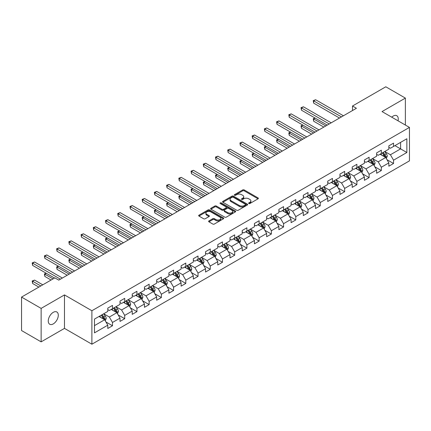 <?xml version="1.0" encoding="UTF-8"?>
<svg xmlns="http://www.w3.org/2000/svg" width="431" height="431" viewBox="0 0 431 431"><rect width="100%" height="100%" fill="white"/><g stroke="black" fill="none" stroke-linecap="round" stroke-linejoin="round"><path stroke-width="0.65" d="M248.811 203.529A0.76 0.442 0 0 0 249.888 203.529L258.061 198.81A1.088 0.63 0 0 0 258.379 198.368A1.088 0.63 0 0 0 258.061 197.926L244.221 189.936A1.088 0.63 0 0 0 242.68 189.936L234.512 194.65A0.76 0.442 0 0 0 234.292 194.963A0.76 0.442 0 0 0 234.512 195.27A0.76 0.442 0 0 0 235.59 195.27L236.646 194.661A3.48 2.01 0 0 1 241.565 194.661L242.718 195.329A3.48 2.01 0 0 1 243.741 196.746A3.48 2.01 0 0 1 242.718 198.168L241.662 198.777A0.76 0.442 0 0 0 241.441 199.09A0.76 0.442 0 0 0 241.662 199.402A0.76 0.442 0 0 0 242.739 199.402L243.795 198.788A3.48 2.01 0 0 1 248.719 198.788L249.872 199.456A3.48 2.01 0 0 1 250.89 200.878A3.48 2.01 0 0 1 249.872 202.295L248.811 202.909A0.76 0.442 0 0 0 248.59 203.216A0.76 0.442 0 0 0 248.811 203.529L248.811 202.909M53.277 323.902A7.09 4.094 120 0 0 57.905 317.658A7.09 4.094 120 0 0 56.822 311.974A7.09 4.094 120 0 0 53.277 312.324A7.09 4.094 120 0 0 48.644 318.574A7.09 4.094 120 0 0 49.732 324.252A7.09 4.094 120 0 0 53.277 323.902M398.023 120.804A7.09 4.094 120 0 0 396.779 115.702A7.09 4.094 120 0 0 393.234 116.052A7.09 4.094 120 0 0 391.741 117.178M208.927 220.92A1.088 0.63 0 0 0 208.609 221.362A1.088 0.63 0 0 0 208.927 221.809L212.812 224.05A1.088 0.63 0 0 0 214.347 224.05L223.42 218.808A1.088 0.63 0 0 0 223.737 218.366A1.088 0.63 0 0 0 223.42 217.924L209.579 209.929A1.088 0.63 0 0 0 208.044 209.929L198.971 215.171A1.088 0.63 0 0 0 198.653 215.613A1.088 0.63 0 0 0 198.971 216.06L203.658 218.765A1.088 0.63 0 0 0 205.199 218.765L209.083 216.524A1.088 0.63 0 0 0 209.401 216.082A1.088 0.63 0 0 0 209.083 215.635L206.756 214.293A2.909 1.681 0 0 1 205.905 213.108A2.909 1.681 0 0 1 207.699 211.556A2.909 1.681 0 0 1 210.867 211.917L219.982 217.181A2.909 1.681 0 0 1 220.834 218.366A2.909 1.681 0 0 1 219.034 219.918A2.909 1.681 0 0 1 215.866 219.551L214.347 218.679A1.088 0.63 0 0 0 212.812 218.679L208.927 220.92L208.927 221.809M64.478 294.912L41.134 308.391L21.55 297.083L21.55 330.55L41.134 341.858L64.478 328.379L91.895 344.207L91.895 310.74L64.478 294.912L64.478 328.379M405.377 125.049L405.377 98.096L382.033 111.575L409.45 127.404L91.895 310.74M405.377 98.096L385.793 86.793L352.504 106.01L352.504 110.535M21.55 297.083L54.839 277.866L58.756 280.123L356.421 108.273L352.504 106.01M236.721 210.242A1.088 0.63 0 0 0 238.262 210.242L247.335 205.005A1.088 0.63 0 0 0 247.653 204.558A1.088 0.63 0 0 0 247.335 204.116L233.494 196.127A1.088 0.63 0 0 0 231.953 196.127L222.881 201.363A1.088 0.63 0 0 0 222.563 201.81A1.088 0.63 0 0 0 222.881 202.252L236.721 210.242M220.532 203.691A0.76 0.442 0 0 1 221.308 203.798L221.308 202.893L235.374 211.018A1.088 0.63 0 0 1 235.698 211.465A1.088 0.63 0 0 1 235.374 211.907L226.302 217.143A1.088 0.63 0 0 1 224.766 217.143L210.926 209.154L210.926 208.265A1.088 0.63 0 0 0 210.608 208.712A1.088 0.63 0 0 0 210.926 209.154M210.926 208.265L214.81 206.023A1.088 0.63 0 0 1 216.346 206.023L221.96 209.267A1.088 0.63 0 0 0 223.495 209.267L226.076 207.78A1.088 0.63 0 0 0 226.394 207.333A1.088 0.63 0 0 0 226.076 206.891L220.23 203.518A0.76 0.442 0 0 1 220.009 203.206A0.76 0.442 0 0 1 220.478 202.802A0.76 0.442 0 0 1 221.308 202.893M91.895 344.207L409.45 160.871L409.45 127.404M105.951 321.984L112.491 325.755L112.491 322.458L120.012 318.116L120.012 321.418L124.715 318.703L124.715 315.4L132.231 311.058L132.231 314.361L136.934 311.645L136.934 308.348L144.455 304.006L144.455 307.308L149.153 304.593L149.153 301.291L156.674 296.948L156.674 300.251L161.372 297.535L161.372 294.238L168.893 289.896L168.893 293.199L173.591 290.483L173.591 287.181L181.112 282.838L181.112 286.141L185.809 283.426L185.809 280.128L193.33 275.786L193.33 279.083L198.034 276.373L198.034 273.071L205.549 268.728L205.549 272.031L210.253 269.316L210.253 266.019L217.774 261.676L217.774 264.973L222.471 262.263L222.471 258.961L229.992 254.619L229.992 257.921L234.69 255.206L234.69 251.903L242.211 247.566L242.211 250.864L246.909 248.154L246.909 244.851L254.43 240.509L254.43 243.811L259.133 241.096L259.133 237.793L266.649 233.457L266.649 236.754L271.352 234.044L271.352 230.741L278.873 226.399L278.873 229.701L283.571 226.986L283.571 223.684L291.092 219.347L291.092 222.644L295.79 219.934L295.79 216.631L303.311 212.289L303.311 215.592L308.009 212.876L308.009 209.574L315.53 205.237L315.53 208.534L320.228 205.824L320.228 202.522L327.749 198.179L327.749 201.482L332.452 198.766L332.452 195.464L339.967 191.122L339.967 194.424L344.671 191.714L344.671 188.412L352.192 184.069L352.192 187.372L356.89 184.657L356.89 181.354L364.41 177.012L364.41 180.314L369.108 177.604L369.108 174.302L376.629 169.959L376.629 173.262L381.327 170.547L381.327 167.244L388.848 162.902L388.848 166.204L393.546 163.494L393.546 160.192L406.864 152.504L406.864 138.755L400.598 142.37L400.598 148.884L406.864 152.504M112.491 325.755L107.793 328.47L107.793 325.168L94.475 332.856L94.475 319.107L107.793 311.419L107.793 308.122L112.491 305.407L112.491 308.709L120.012 304.367L120.012 301.064L124.715 298.349L124.715 301.652L132.231 297.309L132.231 294.012L136.934 291.297L136.934 294.599L144.455 290.257L144.455 286.954L149.153 284.239L149.153 287.542L156.674 283.199L156.674 279.902L161.372 277.187L161.372 280.489L168.893 276.147L168.893 272.845L173.591 270.129L173.591 273.432L181.112 269.089L181.112 265.787L185.809 263.077L185.809 266.38L193.33 262.037L193.33 258.735L198.034 256.019L198.034 259.322L205.549 254.98L205.549 251.677L210.253 248.967L210.253 252.27L217.774 247.927L217.774 244.625L222.471 241.91L222.471 245.212L229.992 240.87L229.992 237.567L234.69 234.857L234.69 238.16L242.211 233.817L242.211 230.515L246.909 227.8L246.909 231.102L254.43 226.76L254.43 223.457L259.133 220.747L259.133 224.05L266.649 219.708L266.649 216.405L271.352 213.69L271.352 216.992L278.873 212.65L278.873 209.347L283.571 206.638L283.571 209.935L291.092 205.598L291.092 202.295L295.79 199.58L295.79 202.882L303.311 198.54L303.311 195.238L308.009 192.528L308.009 195.825L315.53 191.488L315.53 188.185L320.228 185.47L320.228 188.773L327.749 184.43L327.749 181.128L332.452 178.418L332.452 181.715L339.967 177.378L339.967 174.076L344.671 171.36L344.671 174.663L352.192 170.32L352.192 167.018L356.89 164.308L356.89 167.605L364.41 163.268L364.41 159.966L369.108 157.25L369.108 160.553L376.629 156.211L376.629 152.908L381.327 150.198L381.327 153.495L388.848 149.153L388.848 145.856L393.546 143.14L393.546 146.443L406.864 138.755M111.241 309.431L116.882 312.685L109.361 317.027L103.72 313.773M107.793 309.614L109.361 310.519L112.491 308.709M109.361 317.027L112.491 322.458M116.882 312.685L120.012 318.116M123.46 302.379L129.101 305.633L121.58 309.975L115.939 306.716M120.012 302.557L121.58 303.462L124.715 301.652M121.58 309.975L124.715 315.4M129.101 305.633L132.231 311.058M135.679 295.321L141.32 298.575L133.799 302.918L128.158 299.664M132.231 295.504L133.799 296.404L136.934 294.599M133.799 302.918L136.934 308.348M141.32 298.575L144.455 304.006M147.898 288.269L153.538 291.523L146.017 295.865L140.382 292.606M144.455 288.447L146.017 289.352L149.153 287.542M146.017 295.865L149.153 301.291M153.538 291.523L156.674 296.948M160.116 281.211L165.757 284.465L158.242 288.808L152.601 285.554M156.674 281.395L158.242 282.294L161.372 280.489M158.242 288.808L161.372 294.238M165.757 284.465L168.893 289.896M172.341 274.154L177.981 277.413L170.46 281.755L164.82 278.496M168.893 274.337L170.46 275.242L173.591 273.432M170.46 281.755L173.591 287.181M177.981 277.413L181.112 282.838M184.56 267.101L190.2 270.356L182.679 274.698L177.039 271.444M181.112 267.285L182.679 268.184L185.809 266.38M182.679 274.698L185.809 280.128M190.2 270.356L193.33 275.786M196.778 260.044L202.419 263.303L194.898 267.646L189.257 264.386M193.33 260.227L194.898 261.132L198.034 259.322M194.898 267.646L198.034 273.071M202.419 263.303L205.549 268.728M208.997 252.992L214.638 256.246L207.117 260.588L201.476 257.334M205.549 253.169L207.117 254.075L210.253 252.27M207.117 260.588L210.253 266.019M214.638 256.246L217.774 261.676M221.216 245.934L226.857 249.193L219.336 253.536L213.701 250.276M217.774 246.117L219.336 247.022L222.471 245.212M219.336 253.536L222.471 258.961M226.857 249.193L229.992 254.619M233.44 238.882L239.076 242.136L231.56 246.478L225.919 243.224M229.992 239.06L231.56 239.965L234.69 238.16M231.56 246.478L234.69 251.903M239.076 242.136L242.211 247.566M245.659 231.824L251.3 235.084L243.779 239.426L238.138 236.166M242.211 232.007L243.779 232.912L246.909 231.102M243.779 239.426L246.909 244.851M251.3 235.084L254.43 240.509M257.878 224.772L263.519 228.026L255.998 232.368L250.357 229.114M254.43 224.95L255.998 225.855L259.133 224.05M255.998 232.368L259.133 237.793M263.519 228.026L266.649 233.457M270.097 217.714L275.738 220.974L268.217 225.316L262.576 222.057M266.649 217.897L268.217 218.803L271.352 216.992M268.217 225.316L271.352 230.741M275.738 220.974L278.873 226.399M282.316 210.662L287.956 213.916L280.436 218.258L274.795 215.004M278.873 210.84L280.436 211.745L283.571 209.935M280.436 218.258L283.571 223.684M287.956 213.916L291.092 219.347M294.535 203.604L300.175 206.864L292.654 211.206L287.019 207.947M291.092 203.788L292.654 204.693L295.79 202.882M292.654 211.206L295.79 216.631M300.175 206.864L303.311 212.289M306.759 196.552L312.394 199.806L304.879 204.149L299.238 200.894M303.311 196.73L304.879 197.635L308.009 195.825M304.879 204.149L308.009 209.574M312.394 199.806L315.53 205.237M318.978 189.495L324.618 192.754L317.097 197.096L311.457 193.837M315.53 189.678L317.097 190.583L320.228 188.773M317.097 197.096L320.228 202.522M324.618 192.754L327.749 198.179M331.197 182.442L336.837 185.696L329.316 190.039L323.676 186.785M327.749 182.62L329.316 183.525L332.452 181.715M329.316 190.039L332.452 195.464M336.837 185.696L339.967 191.122M343.415 175.385L349.056 178.644L341.535 182.981L335.894 179.727M339.967 175.568L341.535 176.473L344.671 174.663M341.535 182.981L344.671 188.412M349.056 178.644L352.192 184.069M355.634 168.332L361.275 171.586L353.754 175.929L348.113 172.675M352.192 168.51L353.754 169.415L356.89 167.605M353.754 175.929L356.89 181.354M361.275 171.586L364.41 177.012M367.853 161.275L373.494 164.534L365.978 168.871L360.338 165.617M364.41 161.458L365.978 162.363L369.108 160.553M365.978 168.871L369.108 174.302M373.494 164.534L376.629 169.959M380.077 154.223L385.718 157.477L378.197 161.819L372.556 158.565M376.629 154.4L378.197 155.305L381.327 153.495M378.197 161.819L381.327 167.244M385.718 157.477L388.848 162.902M394.958 145.63L400.598 148.884L390.416 154.761L384.775 151.507M388.848 147.348L390.416 148.253L393.546 146.443M390.416 154.761L393.546 160.192M41.134 308.391L41.134 341.858M94.475 325.62L104.658 319.743L99.022 316.489M104.658 319.743L107.793 325.168M387.006 159.718L393.546 163.494M374.787 166.77L381.327 170.547M362.568 173.828L369.108 177.604M350.349 180.88L356.89 184.657M338.13 187.938L344.671 191.714M325.911 194.99L332.452 198.766M313.687 202.047L320.228 205.824M301.468 209.1L308.009 212.876M289.249 216.157L295.79 219.934M277.031 223.21L283.571 226.986M264.812 230.267L271.352 234.044M252.593 237.319L259.133 241.096M240.369 244.377L246.909 248.154M228.15 251.429L234.69 255.206M215.931 258.487L222.471 262.263M203.712 265.539L210.253 269.316M191.493 272.597L198.034 276.373M179.269 279.649L185.809 283.426M167.05 286.707L173.591 290.483M154.831 293.759L161.372 297.535M142.613 300.816L149.153 304.593M130.394 307.869L136.934 311.645M118.175 314.926L124.715 318.703M249.118 203.637L249.872 203.2A3.48 2.01 0 0 0 250.89 201.778L250.89 200.878M243.741 196.746L243.741 197.651A3.48 2.01 0 0 1 242.718 199.074L241.969 199.51M258.045 198.82L244.221 190.836A1.088 0.63 0 0 0 242.68 190.836L234.814 195.378M247.319 205.011L233.494 197.032A1.088 0.63 0 0 0 231.953 197.032L222.897 202.263M245.411 204.87A0.76 0.442 0 0 0 245.632 204.558A0.76 0.442 0 0 0 245.411 204.251L233.263 197.236A0.76 0.442 0 0 0 232.185 197.236L231.07 197.877A3.48 2.01 0 0 0 230.052 199.3A3.48 2.01 0 0 0 231.07 200.722L239.377 205.517A3.48 2.01 0 0 0 244.296 205.517L245.411 204.87L245.411 205.776A0.76 0.442 0 0 0 245.632 205.463L245.632 204.558M230.052 199.3L230.052 200.205A3.48 2.01 0 0 0 231.07 201.627L231.07 200.722M245.411 205.776L244.296 206.422A3.48 2.01 0 0 1 239.377 206.422L231.07 201.627M210.942 209.164L214.81 206.928L214.81 206.023M226.394 207.333L226.394 208.238A1.088 0.63 0 0 1 226.076 208.685L223.495 210.172A1.088 0.63 0 0 1 221.96 210.172L216.346 206.928A1.088 0.63 0 0 0 214.81 206.928M221.308 203.798L235.364 211.917M227.783 212.628A2.909 1.681 0 0 0 230.957 212.995A2.909 1.681 0 0 0 232.751 211.443A2.909 1.681 0 0 0 231.9 210.253L228.689 208.399A1.088 0.63 0 0 0 227.148 208.399L224.573 209.886A1.088 0.63 0 0 0 224.255 210.333A1.088 0.63 0 0 0 224.573 210.775L227.783 212.628L227.783 213.534A2.909 1.681 0 0 0 230.957 213.895A2.909 1.681 0 0 0 232.751 212.343L232.751 211.443M224.255 210.333L224.255 211.238A1.088 0.63 0 0 0 224.573 211.68L224.573 210.775M227.783 213.534L224.573 211.68M220.834 218.366L220.834 219.271A2.909 1.681 0 0 1 219.034 220.823A2.909 1.681 0 0 1 215.866 220.456L214.347 219.584A1.088 0.63 0 0 0 212.812 219.584L208.943 221.814M205.905 213.108L205.905 214.008A2.909 1.681 0 0 0 206.756 215.198L206.756 214.293M209.067 216.534L206.756 215.198M223.42 217.924L223.42 218.808L209.579 210.834A1.088 0.63 0 0 0 208.044 210.834L198.987 216.066M386.332 158.549L387.264 156.2A2.936 1.697 -120 0 0 386.327 153.7L384.711 151.545M381.893 155.273L380.794 153.802M315.163 118.099L313.671 118.961L313.671 121.219L323.832 127.086M385.26 157.213L385.68 156.329A2.936 1.697 -120 0 0 384.84 154.562L383.224 152.402M382.491 152.827L384.285 155.219A1.498 0.862 60 0 1 384.554 155.677L385.68 156.329M382.286 152.946L383.902 155.106A2.936 1.697 60 0 1 384.743 156.868M313.671 121.219L313.24 118.708L325.793 125.954M313.24 118.708L314.991 118.002M341.46 116.909L313.671 100.87L315.632 99.739L343.415 115.777M339.499 118.04L313.671 103.133L313.671 100.87L313.24 100.622L315.632 99.739M313.671 103.133L313.24 100.622M374.113 165.606L375.045 163.257A2.936 1.697 -120 0 0 374.108 160.758L372.492 158.597M369.674 162.325L368.575 160.86M302.945 125.157L301.452 126.014L301.452 128.276L311.613 134.143M373.041 164.27L373.462 163.381A2.936 1.697 -120 0 0 372.621 161.614L371.005 159.459M370.267 159.885L372.061 162.277A1.498 0.862 60 0 1 372.336 162.729L373.462 163.381M370.062 159.998L371.684 162.158A2.936 1.697 60 0 1 372.524 163.925M301.452 128.276L301.021 125.766L313.569 133.012M301.021 125.766L302.772 125.055M361.895 172.659L362.827 170.31A2.936 1.697 -120 0 0 361.889 167.81L360.273 165.655M357.455 169.383L356.356 167.912M290.72 132.209L289.233 133.071L289.233 135.329L299.394 141.196M360.822 171.322L361.243 170.439A2.936 1.697 -120 0 0 360.402 168.672L358.786 166.511M358.048 166.937L359.842 169.329A1.498 0.862 60 0 1 360.117 169.787L361.243 170.439M357.843 167.056L359.459 169.216A2.936 1.697 60 0 1 360.3 170.978M289.233 135.329L288.802 132.818L301.35 140.064M288.802 132.818L290.548 132.112M329.236 123.966L301.452 107.922L303.413 106.791L331.197 122.835M327.28 125.098L301.452 110.185L301.452 107.922L301.021 107.675L303.413 106.791M301.452 110.185L301.021 107.675M317.017 131.019L289.233 114.98L291.194 113.849L318.978 129.887M315.061 132.15L289.233 117.243L289.233 114.98L288.802 114.732L291.194 113.849M289.233 117.243L288.802 114.732M349.676 179.716L350.608 177.367A2.936 1.697 -120 0 0 349.67 174.867L348.054 172.707M345.236 176.435L344.137 174.97M278.501 139.267L277.014 140.123L277.014 142.386L287.175 148.253M348.604 178.38L349.024 177.491A2.936 1.697 -120 0 0 348.183 175.724L346.567 173.569M345.829 173.995L347.623 176.387A1.498 0.862 60 0 1 347.892 176.839L349.024 177.491M345.624 174.113L347.241 176.268A2.936 1.697 60 0 1 348.081 178.035M277.014 142.386L276.583 139.876L289.131 147.122M276.583 139.876L278.329 139.165M337.457 186.768L338.389 184.42A2.936 1.697 -120 0 0 337.451 181.92L335.835 179.765M333.018 183.493L331.918 182.027M266.283 146.319L264.796 147.181L264.796 149.438L274.951 155.305M336.379 185.432L336.8 184.549A2.936 1.697 -120 0 0 335.959 182.782L334.343 180.621M333.61 181.047L335.404 183.444A1.498 0.862 60 0 1 335.674 183.897L336.8 184.549M333.405 181.165L335.022 183.326A2.936 1.697 60 0 1 335.862 185.088M264.796 149.438L264.365 146.933L276.912 154.174M264.365 146.933L266.11 146.222M325.238 193.826L326.165 191.477A2.936 1.697 -120 0 0 325.233 188.977L323.611 186.817M320.793 190.545L319.694 189.08M254.064 153.377L252.577 154.233L252.577 156.496L262.732 162.363M324.16 192.49L324.581 191.601A2.936 1.697 -120 0 0 323.74 189.834L322.124 187.679M321.391 188.105L323.185 190.497A1.498 0.862 60 0 1 323.455 190.949L324.581 191.601M321.187 188.223L322.803 190.378A2.936 1.697 60 0 1 323.643 192.145M252.577 156.496L252.146 153.986L264.693 161.232M252.146 153.986L253.891 153.274M304.798 138.076L277.014 122.032L278.97 120.906L306.759 136.945M302.842 139.208L277.014 124.295L277.014 122.032L276.583 121.784L278.97 120.906M277.014 124.295L276.583 121.784M292.579 145.128L264.796 129.09L266.751 127.959L294.535 143.997M290.618 146.26L264.796 131.353L264.796 129.09L264.365 128.842L266.751 127.959M264.796 131.353L264.365 128.842M280.36 152.186L252.577 136.142L254.532 135.016L282.316 151.055M278.399 153.317L252.577 138.405L252.577 136.142L252.146 135.894L254.532 135.016M252.577 138.405L252.146 135.894M313.014 200.878L313.946 198.529A2.936 1.697 -120 0 0 313.008 196.03L311.392 193.875M308.574 197.603L307.475 196.137M241.845 160.429L240.353 161.291L240.353 163.548L250.513 169.415M311.942 199.542L312.362 198.659A2.936 1.697 -120 0 0 311.521 196.892L309.905 194.731M309.172 195.157L310.961 197.554A1.498 0.862 60 0 1 311.236 198.007L312.362 198.659M308.968 195.275L310.584 197.436A2.936 1.697 60 0 1 311.424 199.197M240.353 163.548L239.922 161.043L252.474 168.284M239.922 161.043L241.672 160.332M268.141 159.238L240.353 143.2L242.314 142.068L270.097 158.112M266.18 160.37L240.353 145.462L240.353 143.2L239.922 142.952L242.314 142.068M240.353 145.462L239.922 142.952M300.795 207.936L301.727 205.587A2.936 1.697 -120 0 0 300.79 203.087L299.173 200.927M296.356 204.655L295.257 203.19M229.626 167.487L228.134 168.343L228.134 170.606L238.295 176.473M299.723 206.6L300.143 205.711A2.936 1.697 -120 0 0 299.303 203.944L297.686 201.789M296.948 202.214L298.742 204.606A1.498 0.862 60 0 1 299.017 205.059L300.143 205.711M296.743 202.333L298.36 204.488A2.936 1.697 60 0 1 299.2 206.255M228.134 170.606L227.703 168.095L240.25 175.342M227.703 168.095L229.454 167.384M255.917 166.296L228.134 150.252L230.095 149.126L257.878 165.165M253.961 167.427L228.134 152.515L228.134 150.252L227.703 150.004L230.095 149.126M228.134 152.515L227.703 150.004M288.576 214.988L289.508 212.639A2.936 1.697 -120 0 0 288.571 210.139L286.954 207.984M284.137 211.713L283.038 210.247M217.402 174.539L215.915 175.401L215.915 177.658L226.076 183.525M287.504 213.657L287.924 212.769A2.936 1.697 -120 0 0 287.084 211.001L285.467 208.841M284.729 209.267L286.523 211.664A1.498 0.862 60 0 1 286.798 212.117L287.924 212.769M284.525 209.385L286.141 211.546A2.936 1.697 60 0 1 286.981 213.307M215.915 177.658L215.484 175.153L228.031 182.394M215.484 175.153L217.229 174.442M243.698 173.348L215.915 157.31L217.876 156.178L245.659 172.222M241.743 174.48L215.915 159.572L215.915 157.31L215.484 157.062L217.876 156.178M215.915 159.572L215.484 157.062M276.357 222.046L277.289 219.697A2.936 1.697 -120 0 0 276.352 217.197L274.736 215.037M271.918 218.765L270.819 217.299M205.183 181.596L203.696 182.453L203.696 184.716L213.857 190.583M275.285 220.71L275.705 219.821A2.936 1.697 -120 0 0 274.865 218.054L273.249 215.899M272.511 216.324L274.305 218.716A1.498 0.862 60 0 1 274.574 219.169L275.705 219.821M272.306 216.443L273.922 218.598A2.936 1.697 60 0 1 274.762 220.365M203.696 184.716L203.265 182.205L215.812 189.451M203.265 182.205L205.011 181.494M231.479 180.406L203.696 164.362L205.652 163.236L233.44 179.274M229.524 181.537L203.696 166.625L203.696 164.362L203.265 164.114L205.652 163.236M203.696 166.625L203.265 164.114M264.138 229.098L265.07 226.749A2.936 1.697 -120 0 0 264.133 224.255L262.517 222.094M259.694 225.822L258.6 224.357M192.964 188.649L191.477 189.511L191.477 191.773L201.633 197.635M263.061 227.767L263.481 226.878A2.936 1.697 -120 0 0 262.641 225.111L261.024 222.951M260.292 223.377L262.086 225.774A1.498 0.862 60 0 1 262.355 226.227L263.481 226.878M260.087 223.495L261.703 225.655A2.936 1.697 60 0 1 262.544 227.417M191.477 191.773L191.046 189.263L203.594 196.504M191.046 189.263L192.792 188.552M219.26 187.458L191.477 171.419L193.433 170.288L221.216 186.332M217.299 188.589L191.477 173.682L191.477 171.419L191.046 171.172L193.433 170.288M191.477 173.682L191.046 171.172M251.914 236.156L252.846 233.807A2.936 1.697 -120 0 0 251.914 231.307L250.292 229.147M247.475 232.875L246.376 231.409M180.745 195.706L179.258 196.563L179.258 198.826L189.414 204.693M250.842 234.82L251.262 233.931A2.936 1.697 -120 0 0 250.422 232.169L248.806 230.009M248.073 230.434L249.867 232.826A1.498 0.862 60 0 1 250.136 233.279L251.262 233.931M247.868 230.553L249.484 232.708A2.936 1.697 60 0 1 250.325 234.475M179.258 198.826L178.827 196.315L191.375 203.561M178.827 196.315L180.573 195.604M207.042 194.516L179.258 178.477L181.214 177.346L208.997 193.384M205.081 195.647L179.258 180.734L179.258 178.477L178.827 178.224L181.214 177.346M179.258 180.734L178.827 178.224M239.695 243.208L240.627 240.864A2.936 1.697 -120 0 0 239.69 238.365L238.074 236.204M235.256 239.932L234.157 238.467M168.526 202.759L167.034 203.621L167.034 205.883L177.195 211.745M238.623 241.877L239.043 240.988A2.936 1.697 -120 0 0 238.203 239.221L236.587 237.061M235.849 237.486L237.643 239.884A1.498 0.862 60 0 1 237.917 240.336L239.043 240.988M235.649 237.605L237.265 239.765A2.936 1.697 60 0 1 238.106 241.527M167.034 205.883L166.603 203.373L179.156 210.614M166.603 203.373L168.354 202.662M194.823 201.573L167.034 185.529L168.995 184.398L196.778 200.442M192.862 202.699L167.034 187.792L167.034 185.529L166.603 185.282L168.995 184.398M167.034 187.792L166.603 185.282M227.476 250.266L228.408 247.917A2.936 1.697 -120 0 0 227.471 245.417L225.855 243.256M223.037 246.985L221.938 245.519M156.302 209.816L154.815 210.673L154.815 212.936L164.976 218.803M226.404 248.929L226.825 248.04A2.936 1.697 -120 0 0 225.984 246.279L224.368 244.118M223.63 244.544L225.424 246.936A1.498 0.862 60 0 1 225.699 247.389L226.825 248.04M223.425 244.663L225.041 246.818A2.936 1.697 60 0 1 225.882 248.585M154.815 212.936L154.384 210.425L166.932 217.671M154.384 210.425L156.135 209.714M182.599 208.626L154.815 192.587L156.776 191.456L184.56 207.494M180.643 209.757L154.815 194.844L154.815 192.587L154.384 192.334L156.776 191.456M154.815 194.844L154.384 192.334M215.258 257.318L216.19 254.974A2.936 1.697 -120 0 0 215.252 252.474L213.636 250.314M210.818 254.042L209.719 252.577M144.083 216.868L142.596 217.73L142.596 219.993L152.757 225.855M214.185 255.987L214.606 255.098A2.936 1.697 -120 0 0 213.765 253.331L212.149 251.171M211.411 251.596L213.205 253.994A1.498 0.862 60 0 1 213.48 254.446L214.606 255.098M211.206 251.715L212.822 253.875A2.936 1.697 60 0 1 213.663 255.642M142.596 219.993L142.165 217.483L154.713 224.723M142.165 217.483L143.911 216.771M170.38 215.683L142.596 199.639L144.557 198.508L172.341 214.552M168.424 216.809L142.596 201.902L142.596 199.639L142.165 199.391L144.557 198.508M142.596 201.902L142.165 199.391M203.039 264.375L203.971 262.026A2.936 1.697 -120 0 0 203.033 259.527L201.417 257.366M198.599 261.094L197.5 259.629M131.864 223.926L130.377 224.783L130.377 227.045L140.538 232.912M201.967 263.039L202.387 262.15A2.936 1.697 -120 0 0 201.546 260.389L199.925 258.228M199.192 258.654L200.986 261.046A1.498 0.862 60 0 1 201.255 261.504L202.387 262.15M198.987 258.772L200.604 260.927A2.936 1.697 60 0 1 201.444 262.695M130.377 227.045L129.946 224.535L142.494 231.781M129.946 224.535L131.692 223.824M158.161 222.735L130.377 206.697L132.333 205.565L160.122 221.604M156.205 223.867L130.377 208.954L130.377 206.697L129.946 206.444L132.333 205.565M130.377 208.954L129.946 206.444M190.82 271.428L191.752 269.084A2.936 1.697 -120 0 0 190.814 266.584L189.198 264.424M186.375 268.152L185.282 266.687M119.646 230.978L118.159 231.84L118.159 234.103L128.314 239.965M189.742 270.097L190.163 269.208A2.936 1.697 -120 0 0 189.322 267.441L187.706 265.286M186.973 265.706L188.767 268.104A1.498 0.862 60 0 1 189.037 268.556L190.163 269.208M186.768 265.825L188.385 267.985A2.936 1.697 60 0 1 189.225 269.752M118.159 234.103L117.728 231.592L130.275 238.833M117.728 231.592L119.473 230.881M145.942 229.793L118.159 213.749L120.114 212.618L147.898 228.662M143.981 230.919L118.159 216.012L118.159 213.749L117.728 213.501L120.114 212.618M118.159 216.012L117.728 213.501M178.596 278.485L179.528 276.136A2.936 1.697 -120 0 0 178.59 273.637L176.974 271.482M174.156 275.204L173.057 273.739M107.427 238.036L105.934 238.893L105.934 241.155L116.095 247.022M177.524 277.149L177.944 276.26A2.936 1.697 -120 0 0 177.103 274.499L175.487 272.338M174.754 272.764L176.548 275.156A1.498 0.862 60 0 1 176.818 275.614L177.944 276.26M174.55 272.882L176.166 275.037A2.936 1.697 60 0 1 177.006 276.804M105.934 241.155L105.509 238.645L118.056 245.891M105.509 238.645L107.254 237.934M133.723 236.845L105.934 220.807L107.895 219.675L135.679 235.714M131.762 237.977L105.934 223.064L105.934 220.807L105.509 220.553L107.895 219.675M105.934 223.064L105.509 220.553M166.377 285.537L167.309 283.194A2.936 1.697 -120 0 0 166.371 280.694L164.755 278.534M161.937 282.262L160.838 280.796M95.208 245.088L93.716 245.95L93.716 248.213L103.876 254.075M165.305 284.207L165.725 283.318A2.936 1.697 -120 0 0 164.884 281.551L163.268 279.396M162.53 279.816L164.324 282.213A1.498 0.862 60 0 1 164.599 282.666L165.725 283.318M162.325 279.935L163.947 282.095A2.936 1.697 60 0 1 164.787 283.862M93.716 248.213L93.285 245.702L105.837 252.949M93.285 245.702L95.035 244.991M121.499 243.903L93.716 227.859L95.677 226.728L123.46 242.772M119.543 245.029L93.716 230.122L93.716 227.859L93.285 227.611L95.677 226.728M93.716 230.122L93.285 227.611M154.158 292.595L155.09 290.246A2.936 1.697 -120 0 0 154.153 287.746L152.536 285.591M149.719 289.314L148.62 287.849M82.984 252.146L81.497 253.002L81.497 255.265L91.658 261.132M153.086 291.259L153.506 290.37A2.936 1.697 -120 0 0 152.666 288.608L151.049 286.448M150.311 286.874L152.105 289.266A1.498 0.862 60 0 1 152.38 289.724L153.506 290.37M150.107 286.992L151.723 289.147A2.936 1.697 60 0 1 152.563 290.914M81.497 255.265L81.066 252.755L93.613 260.001M81.066 252.755L82.811 252.043M109.28 250.955L81.497 234.917L83.458 233.785L111.241 249.824M107.324 252.087L81.497 237.174L81.497 234.917L81.066 234.663L83.458 233.785M81.497 237.174L81.066 234.663M141.939 299.647L142.871 297.304A2.936 1.697 -120 0 0 141.934 294.804L140.317 292.644M137.5 296.372L136.401 294.906M70.765 259.198L69.278 260.06L69.278 262.323L79.439 268.184M140.867 298.317L141.287 297.428A2.936 1.697 -120 0 0 140.447 295.661L138.83 293.506M138.092 293.926L139.886 296.323A1.498 0.862 60 0 1 140.156 296.776L141.287 297.428M137.888 294.044L139.504 296.205A2.936 1.697 60 0 1 140.344 297.972M69.278 262.323L68.847 259.812L81.394 267.058M68.847 259.812L70.592 259.101M97.061 258.013L69.278 241.969L71.234 240.837L99.022 256.881M95.106 259.144L69.278 244.232L69.278 241.969L68.847 241.721L71.234 240.837M69.278 244.232L68.847 241.721M129.72 306.705L130.652 304.356A2.936 1.697 -120 0 0 129.715 301.856L128.099 299.701M125.281 303.424L124.182 301.959M58.546 266.256L57.059 267.112L57.059 269.375L67.22 275.242M128.648 305.369L129.063 304.48A2.936 1.697 -120 0 0 128.228 302.718L126.606 300.558M125.874 300.983L127.668 303.376A1.498 0.862 60 0 1 127.937 303.833L129.063 304.48M125.669 301.102L127.285 303.257A2.936 1.697 60 0 1 128.126 305.024M57.059 269.375L56.628 266.864L69.175 274.111M56.628 266.864L58.374 266.159M84.842 265.065L57.059 249.026L59.015 247.895L86.798 263.934M82.881 266.196L57.059 251.284L57.059 249.026L56.628 248.779L59.015 247.895M57.059 251.284L56.628 248.779M117.501 313.757L118.428 311.414A2.936 1.697 -120 0 0 117.496 308.914L115.88 306.753M113.057 310.482L111.963 309.016M46.327 273.308L44.84 274.17L44.84 276.433L51.079 280.037M116.424 312.427L116.844 311.538A2.936 1.697 -120 0 0 116.004 309.77L114.387 307.615M113.655 308.036L115.449 310.433A1.498 0.862 60 0 1 115.718 310.886L116.844 311.538M113.45 308.154L115.066 310.315A2.936 1.697 60 0 1 115.907 312.082M44.84 276.433L44.409 273.922L53.04 278.905M44.409 273.922L46.155 273.211M72.623 272.123L44.84 256.079L46.796 254.947L74.579 270.991M70.662 273.254L44.84 258.341L44.84 256.079L44.409 255.831L46.796 254.947M44.84 258.341L44.409 255.831M105.277 320.815L106.209 318.466A2.936 1.697 -120 0 0 105.272 315.966L103.655 313.811M100.838 317.534L99.739 316.068M42.777 284.832L34.577 280.096L32.616 281.227L32.616 283.485L38.86 287.089M104.205 319.479L104.625 318.59A2.936 1.697 -120 0 0 103.785 316.828L102.169 314.668M101.436 315.093L103.224 317.485A1.498 0.862 60 0 1 103.499 317.943L104.625 318.59M101.231 315.212L102.847 317.367A2.936 1.697 60 0 1 103.688 319.134M32.616 283.485L32.185 280.974L40.821 285.958M32.185 280.974L34.577 280.096M60.405 279.175L32.616 263.136L34.577 262.005L62.36 278.043M54.527 278.043L32.616 265.394L32.616 263.136L32.185 262.888L34.577 262.005M32.616 265.394L32.185 262.888M249.872 203.2L249.872 202.295M241.662 199.402L241.662 198.777M242.718 199.074L242.718 198.168M234.512 195.27L234.512 194.65M242.68 190.836L242.68 189.936M244.221 190.836L244.221 189.936M258.061 198.81L258.061 197.926M222.881 202.252L222.881 201.363M231.953 197.032L231.953 196.127M233.494 197.032L233.494 196.127M247.335 205.005L247.335 204.116M239.377 206.422L239.377 205.517M244.296 206.422L244.296 205.517M216.346 206.928L216.346 206.023M221.96 210.172L221.96 209.267M223.495 210.172L223.495 209.267M226.076 208.685L226.076 207.78M235.374 211.907L235.374 211.018M212.812 219.584L212.812 218.679M214.347 219.584L214.347 218.679M215.866 220.456L215.866 219.551M209.083 216.524L209.083 215.635M198.971 216.06L198.971 215.171M208.044 210.834L208.044 209.929M209.579 210.834L209.579 209.929M385.427 157.31L387.248 156.259M384.84 154.562L386.327 153.7M382.755 155.769L383.902 155.106M373.208 164.367L375.029 163.311M372.621 161.614L374.108 160.758M370.531 162.821L371.684 162.158M360.984 171.419L362.805 170.369M360.402 168.672L361.889 167.81M358.312 169.879L359.459 169.216M348.765 178.477L350.586 177.421M348.183 175.724L349.67 174.867M346.093 176.931L347.241 176.268M336.546 185.529L338.367 184.479M335.959 182.782L337.451 181.92M333.874 183.989L335.022 183.326M324.327 192.587L326.148 191.531M323.74 189.834L325.233 188.977M321.655 191.041L322.803 190.378M312.109 199.639L313.93 198.589M311.521 196.892L313.008 196.03M309.436 198.098L310.584 197.436M299.884 206.697L301.711 205.641M299.303 203.944L300.79 203.087M297.212 205.151L298.36 204.488M287.666 213.749L289.487 212.698M287.084 211.001L288.571 210.139M284.993 212.208L286.141 211.546M275.447 220.807L277.268 219.756M274.865 218.054L276.352 217.197M272.775 219.26L273.922 218.598M263.228 227.859L265.049 226.808M262.641 225.111L264.133 224.255M260.556 226.318L261.703 225.655M251.009 234.917L252.83 233.866M250.422 232.169L251.914 231.307M248.337 233.37L249.484 232.708M238.79 241.969L240.611 240.918M238.203 239.221L239.69 238.365M236.118 240.428L237.265 239.765M226.566 249.026L228.387 247.976M225.984 246.279L227.471 245.417M223.894 247.48L225.041 246.818M214.347 256.079L216.168 255.028M213.765 253.331L215.252 252.474M211.675 254.538L212.822 253.875M202.128 263.136L203.949 262.086M201.546 260.389L203.033 259.527M199.456 261.59L200.604 260.927M189.909 270.189L191.73 269.138M189.322 267.441L190.814 266.584M187.237 268.648L188.385 267.985M177.691 277.246L179.511 276.196M177.103 274.499L178.59 273.637M175.018 275.7L176.166 275.037M165.472 284.298L167.293 283.248M164.884 281.551L166.371 280.694M162.794 282.758L163.947 282.095M153.247 291.356L155.068 290.305M152.666 288.608L154.153 287.746M150.575 289.81L151.723 289.147M141.029 298.408L142.85 297.358M140.447 295.661L141.934 294.804M138.356 296.867L139.504 296.205M128.81 305.466L130.631 304.415M128.228 302.718L129.715 301.856M126.138 303.92L127.285 303.257M116.591 312.518L118.412 311.468M116.004 309.77L117.496 308.914M113.919 310.977L115.066 310.315M104.372 319.576L106.193 318.525M103.785 316.828L105.272 315.966M101.7 318.035L102.847 317.367"/></g></svg>
